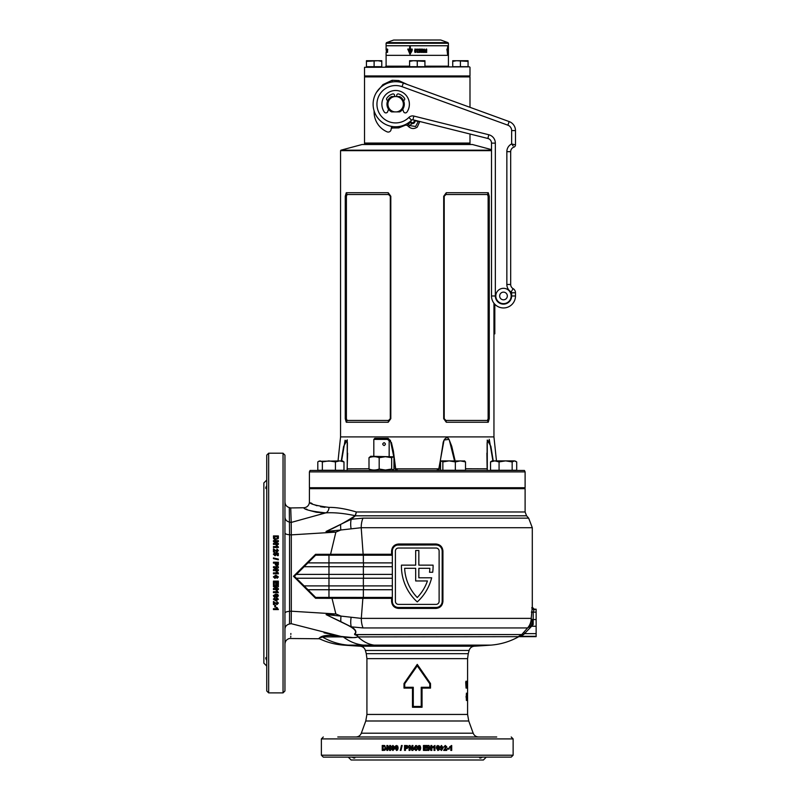 <?xml version="1.0" encoding="UTF-8"?>
<svg xmlns="http://www.w3.org/2000/svg" width="800" height="800" viewBox="0 0 800 800"><rect width="100%" height="100%" fill="white"/><g stroke="black" fill="none" stroke-linecap="round" stroke-linejoin="round"><path stroke-width="1.2" d="M417.26 143.54L469.51 143.54L417.26 143.54M364.53 67.32L469.51 66.84L364.53 67.32L364.53 75.95L469.99 75.95L365.01 76.43L469.99 76.91L364.53 76.91L364.53 144.02L470.47 144.5M454.55 460.88L449.49 440.74C447.5 434.23 443.06 439.92 442.97 443.98L438.79 470.47M395.72 470.47L393.97 457.76M393.17 456.79L370.7 456.28L369 457.72C372.39 456.37 375.78 456.37 379.18 457.72L385.42 456.69L391.66 457.72L393.17 456.79L393.97 457.72L390.36 440.28L386.4 438.35M309.4 471.9L310.07 470.47L524.44 470.47L525.11 471.9L309.4 471.9L309.4 487.72L525.11 487.72L525.11 471.9M491.51 149.63L472.38 144.5L362.13 144.5L340.91 150.19L491.51 150.19M488.25 192.72L489.25 196.27L489.25 418.7L488.25 422.24L446.29 422.24L443.7 418.7L443.7 196.27L446.29 192.72L488.25 192.72L487.43 194.52L445.95 194.52L444.21 196.27L444.21 418.7L445.95 420.44L487.43 420.44L488.13 418.7L488.13 196.27L487.43 194.52M491.51 150.65L340.56 150.65L340.56 436.91L493.95 436.91L496.47 460.88M436.68 470.47L438.83 468.75L444.05 440.03L449.01 439.36L451.75 446.3L455.12 460.88M487.29 470.47L487.26 440.03L490.87 446.3L493.23 460.88L489.16 439.3M341.28 460.88L343.62 446.44L347.22 439.83L347.23 470.47M386.21 438.35L391.41 442.53L393.4 451.13L395.68 468.75L397.84 470.47M346.27 422.24L345.26 418.7L345.26 196.27L346.27 192.72L388.22 192.72L390.81 196.27L390.81 418.7L388.22 422.24L346.27 422.24L347.09 420.44L388.56 420.44L390.3 418.7L390.3 196.27L388.56 194.52L347.09 194.52L346.39 196.27L346.39 418.7L347.09 420.44M346.27 192.72L347.09 194.52M388.22 192.72L388.56 194.52M388.56 420.44L388.22 422.24M488.25 422.24L487.43 420.44M445.95 194.52L446.29 192.72M446.29 422.24L445.95 420.44M487.43 470.47L487.14 468.82L487.34 470.47M492.92 460.88L489.38 440.08L487.11 442.75L487.13 468.7M347.18 470.47L347.39 442.63L345.1 440.21L341.6 460.88M439.36 468.85L395.16 468.85M347.38 468.85L369 468.75M486.89 453.11L487.14 468.82L465.51 468.75M400.73 40L440.63 40L400.73 40M448.42 52.39L448.42 55.34L386.1 55.34L448.42 55.34L448.42 66.17L449.09 66.84M386.1 49.87L386.1 43.26L448.42 43.26L448.42 45.75L386.1 45.75L448.42 45.75L448.41 52.37M417.42 50.44L417.26 51.73L417.82 51.8L417.26 50.53M417.26 51.73L417.82 51.8L417.26 51.73M448.41 51.8L448.41 50.41L448.12 51.8M418.01 49.87L417.26 49.87L417.26 52.39L419.95 52.37L419.95 51.78L418.76 51.78L419.89 50.81L418.74 50.47L419.95 50.47L419.95 49.87L417.26 49.87L417.26 52.39L418.02 52.37M419.92 52.37L419.92 51.78M419.92 50.47L419.92 49.87M410.35 50.92L410.35 49.69L412.18 50.23L412.2 49.06L410.35 49.06L410.35 46.84L409.65 46.84L409.65 49.06L407.77 49.06L409.99 54.36L412.01 50.92L410.35 50.92M417.04 49.48L416.54 49.6L417.1 49.6M414.61 50.65L415.27 51.75L414.93 49.65L415.97 49.93L415.97 49.24L414.91 49.01L414.93 52.43L415.97 52.26L415.97 50.65L414.61 50.65M387.57 49.87L387.57 52.37L387.36 50.47M387.06 50.47L386.55 52.37L386.98 49.87L386.57 50.47L386.24 49.87L386.41 52.37L386.32 50.47M386.1 52.39L386.1 66.17L409.59 66.17M387.52 49.6L387.44 49.06L387.79 49.6M387.1 49.06L387.1 49.6L387.21 49.06M386.59 49.06L386.55 49.6M386.31 49.06L386.61 49.6M419.91 51.39L419.91 50.81M424.35 49.6L424.32 49.06M419.03 49.06L419.87 49.6L419.03 49.06M421.96 49.6L421.63 49.06L421.96 49.6M422.76 49.06L423.3 49.45L422.76 49.06M426.13 49.06L426.71 49.6L426.13 49.06M421.65 52.37L420.97 52.37L420.97 50.47L420.2 49.87L422.44 49.87L421.65 50.47L421.65 52.37M422.66 51.65L422.53 52.37L424.64 52.37L424.64 51.74L423.41 51.74L424.61 49.87L422.66 49.87L422.66 50.47L423.74 50.47L422.66 51.65M426.71 52.37L425.03 52.37L425.03 49.87L426.71 49.87L426.71 50.47L425.7 50.47L426.66 50.81L425.7 51.78L426.71 51.78L426.71 52.37M417.85 49.06L418.4 49.6L417.85 49.06M448.06 51.75L448.39 49.24L448.04 51.78M448.13 49.6L448.41 49.06L448.12 49.6M447.64 50.92L447.64 46.84L447.47 49.06L446.94 49.06L447.56 54.36L447.47 50.92M447.52 51.55L447.64 49.69M447.72 49.06L448 50.23M447.66 51.55L447.69 50.92M446.87 49.69L447.47 51.55M411.52 50.23L411.46 49.69M409.72 46.84L409.65 49.06M407.86 49.06L410.06 54.36M409.72 51.55L409.72 49.69L408.45 49.69L409.99 53.43L411.12 51.55L409.65 51.55L409.65 49.69M409.99 53.43L411.12 51.55M416.82 49.06L416.54 49.6M426.62 52.37L426.62 51.78M426.57 51.39L426.57 50.81M426.62 50.47L426.62 49.87M424.57 52.37L424.57 51.74M424.53 50.5L423.41 51.74M424.46 50.5L424.54 49.87M421.61 52.37L421.65 50.47M422.39 50.47L422.39 49.87M414.63 50.65L414.63 51.27M414.95 49.65L415.97 49.93M414.93 49.01L414.94 52.43M426.62 49.07L426.55 49.6M422.71 49.45L423.25 49.45M421.13 49.6L420.85 49.06M419.84 49.6L419.84 49.06M387.36 50.81L387.36 51.39M387.36 51.78L387.57 52.37M386.83 52.37L386.57 51.65M386.85 49.87L386.85 50.47M386.52 49.87L386.52 50.47M402.71 109.26L403.58 111.65A1.9 1.9 0 0 0 406.93 112.09A13.76 13.76 0 0 0 395.64 90.48A13.76 13.76 0 0 0 384.34 112.09A1.9 1.9 0 0 0 387.69 111.65L388.56 109.26A8.68 8.68 0 0 0 391.58 111.9A8.68 8.68 0 0 1 391.58 96.56A8.68 8.68 0 0 0 387.78 100.55L387.4 100.38A1.46 1.46 0 0 1 386.81 98.22A10.68 10.68 0 0 1 392.68 93.97A1.46 1.46 0 0 1 394.54 95.2L394.71 96.56M396.57 96.56L396.73 95.2A1.46 1.46 0 0 1 398.59 93.97A10.68 10.68 0 0 1 404.47 98.22A1.46 1.46 0 0 1 403.88 100.38L403.5 100.55M494.06 303.36L494.06 330.97L494.82 330.97L494.82 333.85L494.06 333.85L494.06 330.97M494.82 304.25L494.82 330.97M343.98 461.91L343.98 470.27L317.81 470.27L317.81 461.91L318.65 461.31L320.09 460.88L322.36 461.91L328.9 460.88L335.44 461.91L339.71 460.88L343.98 461.91L342.4 460.88L318.65 461.31M322.36 461.91L322.36 470.27M335.44 461.91L335.44 470.27M515.86 461.31L514.43 460.88L516.7 461.91L516.7 470.27L490.53 470.27L490.53 461.91L494.8 460.88L499.07 461.91L505.61 460.88L512.16 461.91L514.43 460.88L492.11 460.88L490.53 461.91M499.07 461.91L499.07 470.27M512.16 461.91L512.16 470.27M465.51 461.91L465.51 470.27L440.55 470.27L440.55 461.91L441.52 460.88L442.85 461.91L449.09 460.88L455.34 461.91L460.42 460.88L465.51 461.91L464.36 460.88M464.71 460.98L441.7 460.88M442.85 461.91L442.85 470.27M455.34 461.91L455.34 470.27M384.11 445.54C382.31 444.58 382.31 443.62 384.11 442.66C385.8 443.62 385.8 444.58 384.11 445.54M373.82 439.39L374.85 438.35L388.12 438.35L389.16 439.39L373.82 439.39L373.82 456.28M393.97 457.72L393.97 469.02L393.17 469.95L391.66 469.02L385.42 470.05L379.18 469.02L379.18 457.72M391.66 469.02L391.66 457.72M379.18 469.02C375.79 470.37 372.4 470.37 369 469.02L369 457.72M369 469.02L370.7 470.47M366.44 61.39L377.95 60.71L366.44 60.71L366.44 66.7L381.78 66.7L381.78 60.71L377.95 60.71L381.78 61.39M374.11 61.39L374.11 66.7M468.07 61.39L468.07 66.7L452.73 66.7L452.73 61.39L456.56 60.71L468.07 61.39L468.07 60.71L452.73 60.71L452.73 61.39M460.4 61.39L460.4 66.7M424.93 61.39L424.93 66.7L409.59 66.7L409.59 61.39L413.42 60.71L424.93 61.39L424.93 60.71L409.59 60.71L409.59 61.39M417.26 61.39L417.26 66.7M364.53 143.06L469.99 143.06L469.99 144.02M419.78 121.49L417.26 127.1C414.29 129.09 411.44 128.97 408.69 126.72L407.23 125.34L405.55 125.13L398.72 127.91L391.36 128.01M376.49 92.36L382.94 84.6L392.14 80.28L398.72 80.56L407.53 84.59M411.68 123.35L415.89 120.74M407.38 123.46L409.62 125.58L411.95 123.67M408.69 126.72L409.62 125.58L415.6 126.49L418.44 121.16M407.23 125.34L410.45 122.27M405.55 125.13A2.88 0.56 61.6 0 0 405.27 124.6M398.72 127.91A2.88 0.98 75.5 0 0 398.31 126.61M392.14 128.19A2.88 1.35 101.5 0 0 392.14 126.49M392.14 80.28A2.88 1.35 -101.5 0 1 392.14 81.98M398.72 80.56A2.88 0.98 -75.5 0 1 398.31 81.86M373.11 104.23A22.53 22.53 0 0 0 411.57 120.17A1.44 1.44 0 0 1 412.93 119.79A1.44 1.44 0 0 0 411.57 120.17A1.44 1.44 0 0 1 412.93 119.79A1.44 1.44 0 0 0 411.57 120.17A22.53 22.53 0 0 1 373.11 104.23A22.53 22.53 0 0 0 411.57 120.17A22.53 22.53 0 0 1 373.11 104.23A22.53 22.53 0 0 1 403.34 83.06L509.17 121.58L403.34 83.06L402.03 86.67A18.7 18.7 0 0 0 376.94 104.23A18.7 18.7 0 0 0 408.86 117.45A5.27 5.27 0 0 1 413.86 116.07L488.8 134.75A8.63 8.63 0 0 1 495.34 143.12L495.34 295.98A8.15 8.15 0 0 0 503.49 304.13A8.15 8.15 0 0 0 511.64 295.98L511.64 292.78L511.64 295.98L515.48 295.98A11.98 11.98 0 0 1 503.49 307.96A11.98 11.98 0 0 1 491.51 295.98L491.51 143.12A4.79 4.79 0 0 0 487.88 138.47L412.93 119.79L487.88 138.47A4.79 4.79 0 0 1 491.51 143.12A4.79 4.79 0 0 0 487.88 138.47A4.79 4.79 0 0 1 491.51 143.12L495.34 143.12M499.66 295.98A3.83 3.83 0 0 0 503.49 299.81A3.83 3.83 0 0 0 507.33 295.98A3.83 3.83 0 0 0 503.49 292.14A3.83 3.83 0 0 0 499.66 295.98A3.83 3.83 0 0 1 503.49 292.14A3.83 3.83 0 0 1 507.33 295.98M511.64 143.94L515.48 144.89A2.4 2.4 0 0 1 513.88 147.15A4.79 4.79 0 0 0 510.68 151.67L510.68 284.47A4.79 4.79 0 0 0 513.08 288.63A4.79 4.79 0 0 1 515.48 292.78A4.79 4.79 0 0 0 513.08 288.63A4.79 4.79 0 0 1 515.48 292.78L511.64 292.78A0.96 0.96 0 0 0 511.16 291.95A8.63 8.63 0 0 1 506.85 284.47L506.85 151.67A8.63 8.63 0 0 1 511.64 143.94L511.64 130.59L515.48 130.59A9.59 9.59 0 0 0 509.17 121.58A9.59 9.59 0 0 1 515.48 130.59L515.48 144.89L511.64 143.94L513.16 145.97M506.85 284.47L510.68 284.47A4.79 4.79 0 0 0 513.08 288.63A4.79 4.79 0 0 1 515.48 292.78L515.48 295.98A11.98 11.98 0 0 1 503.49 307.96A11.98 11.98 0 0 1 491.51 295.98L495.34 295.98M403.36 104.23A7.72 7.72 0 0 0 396.5 96.56L399.69 96.56A8.68 8.68 0 0 1 399.69 111.9L396.5 111.9A7.72 7.72 0 0 0 403.36 104.23M391.58 96.56L394.78 96.56A7.72 7.72 0 0 0 394.78 111.9L391.58 111.9M394.78 96.56L396.5 96.56M396.5 111.9L394.78 111.9M415.5 120.43L415.73 120.62A2.88 2.88 0 0 0 418.38 121.14M391.66 126.41L391.06 129.7A2.88 2.88 0 0 1 387.08 131.83A21.57 21.57 0 0 1 374.11 112.05L374.11 110.89M414.54 120.19A2.19 2.19 0 0 1 412.62 123.37A2.19 2.19 0 0 1 410.4 121.26M414.79 120.25A2.4 2.4 0 0 1 412.71 123.58A2.4 2.4 0 0 1 410.2 121.42M413.83 120.01A1.71 1.71 0 0 1 412.59 122.89A1.71 1.71 0 0 1 410.92 120.79M468.24 653.68L467.59 658.65L366.92 658.65L366.27 653.68L468.24 653.68L469.11 650.46L365.41 650.46C364.58 647.92 362.83 646.5 360.18 646.2L474.34 646.2A1003.26 1003.26 0 0 0 490.78 645.13L374.22 645.13A67.11 39.28 -90 0 1 358.07 636.91L536.14 636.64L536.14 619.56L533.18 619.56L533.17 624.56L531.63 626.25L536.14 626.25M290.84 511.6L290.71 507.94L303.73 507.75A5.75 5.75 0 0 0 309.4 502C309.55 503.92 316.08 505.71 328.98 507.39C336.58 507.29 345.72 508.82 356.4 511.98L355.34 515.81L351.21 519.26L362.98 518.15A14.38 7.01 90 0 0 361.2 527.72L363.14 554.26L391.59 554.26L391.59 551.09C392.02 546.77 394.36 544.4 398.62 544L398.47 544.96A6.14 6.14 0 0 0 392.33 551.09L392.33 601.33A6.14 6.14 0 0 0 398.47 607.47L436.05 607.47A6.14 6.14 0 0 0 442.18 601.33L442.18 551.09A6.14 6.14 0 0 0 436.05 544.96L397.28 545.07M412.48 707.27L412.48 688.1L404 688.1L404 683.54L417.26 664.38L430.51 683.54L430.51 688.1L422.04 688.1L422.04 707.27L412.48 707.27L413.28 706.45L421.23 706.45L421.23 687.27L429.8 687.27L429.8 683.8L417.26 665.83L404.71 683.8L404.71 687.27L413.28 687.27L413.28 706.45M284.95 543.15L284.95 573.05L284.95 543.15M266.74 612.12L266.74 605.1M266.74 485.75C265.48 487.79 265.48 488.76 266.74 488.66L266.49 488.67M266.04 487.04L265.84 488.35M266.74 488.66L266.74 602.94M266.74 541L266.74 533.98M268.66 692.89L268.66 453.21L266.74 455.13L266.74 690.97L268.66 692.89L283.04 692.89L284.95 690.97L284.95 455.13L283.04 453.21L283.04 692.89M278.28 538.53L278.37 537.64L278.28 538.53L274.82 539.69L273.55 538.52L273.45 535.92L278.37 535.92L278.37 537.64M276.64 541.54L273.45 543.42L273.45 544.41L278.37 544.41L278.37 543.49L275.14 543.49L278.37 541.58L278.37 540.63L273.45 540.63L273.45 541.54L276.64 541.54L273.45 543.54M276.95 546.56L276.16 545.39L277.11 545.39L278.37 547.49L273.45 547.49L273.45 546.56L276.95 546.56L273.45 546.67M273.45 548.85L273.45 552.01L274.4 552.01L274.4 550.21L277.03 552.01L278.37 550.52L276.89 548.97L277.55 550.5L276.34 550.89L273.45 548.85M274.21 554.12L274.86 552.57L273.39 554.16L275.07 555.81L276.67 554.41L276.48 553.81L277.36 554L277.36 555.62L278.31 555.62L278.31 553.25L275.59 552.69L275.85 554.19L275.05 554.87L274.21 554.19L275.05 554.95L275.85 554.19M278.37 559.11L278.37 559.82L273.45 558.63L273.45 557.92L278.37 559.11M275.28 563.15L275.35 564.82L276.85 565.92L278.3 564.94L278.37 562.2L273.45 562.2L273.45 563.15L275.28 563.15M276.64 567.68L273.45 569.63L273.45 570.65L278.37 570.65L278.37 569.7L275.14 569.7L278.37 567.73L278.37 566.74L273.45 566.74L273.45 567.68L276.64 567.68L273.45 569.65M276.17 571.67L278.37 573.05L277.11 571.66L276.16 571.66L276.95 572.86L273.45 572.86L273.45 573.81L278.37 573.81L273.45 573.8M266.74 471.42L266.74 480.05L263.86 482.93L263.86 663.17L266.74 666.05M482.37 757.12C480.37 758.38 479.42 758.38 479.5 757.12L479.49 757.35M394.34 757.12L387.42 757.12M480.58 758.02L481.11 757.83M447.1 757.12L440.17 757.12M323.3 757.12L511.21 757.12L513.13 755.21L321.38 755.21L323.3 757.12L348.23 757.12L351.11 760L483.41 760L486.28 757.12L488.12 757.12M511.21 757.12L496.74 757.12M420.73 747.98L420.25 745.99L418 745.99L417.51 747.97L419.12 750.48L420.24 749.98L420.73 747.98L420.23 749.98L419.11 750.48M424.38 749.59L427.15 749.59L427.15 750.41L423.44 750.41L423.44 745.49L427.09 745.49L427.09 746.31L424.38 746.31L424.38 747.38L426.9 747.38L426.9 748.2L424.38 748.2L424.38 749.59L424.38 748.2M428.91 747.23L430.84 750.41L431.85 750.41L431.85 745.49L430.91 745.49L430.91 748.72L428.95 745.49L427.97 745.49L427.97 750.41L428.91 750.41L428.91 747.23L428.85 750.41M434.03 746.91L432.85 747.7L432.85 746.75L434.96 745.49L434.96 750.41L434.03 750.41L434.03 746.91L432.77 747.7M439.47 747.98L439 745.99L436.8 745.99L436.32 747.97L437.9 750.48L438.99 749.98L439.47 747.98L438.88 749.98L437.79 750.48M441.58 749.66L440.14 749.19L441.45 750.48L443.13 747.95L441.52 745.49L440.02 747.09L441.42 748.64L442.29 748.24L441.58 749.66L440.94 749.09M443.68 750.41L446.76 750.41L446.76 749.47L445.01 749.47L446.76 746.83L445.32 745.49L443.8 746.97L445.3 746.31L445.68 747.52L443.68 750.41M447.42 748.27L449.15 748.27L449.15 749.09L447.42 749.09L447.42 748.27M450.81 746.91L449.69 747.7L449.69 746.75L451.7 745.49L451.7 750.41L450.81 750.41L450.81 746.91L449.53 747.7M337.77 736.99L496.74 736.99M479.49 736.99L456.56 736.99M309.4 502L309.4 488.68L525.11 488.68L525.11 511.98L526.57 515.81L355.34 515.81A1.92 0.81 36.4 0 1 355.11 515.75L355.14 515.7C344.05 513.31 334.26 512.36 325.77 512.87L320.39 514.16M466.79 694.45L467.12 695.46L466.8 693.21L466.04 696.83L466.8 700.47L466.79 694.45L466.23 694.5M467.47 695.96L467.47 700.29L467.37 695.96M467.56 693.21L467.56 700.47M466.36 681.19L466.07 688.1L465.71 682.34L466.36 681.19M466.95 688.18L466.95 686.68L466.95 688.18M467.54 681.02L467.54 688.1L467.46 681.02M467.59 694.06L467.59 658.65M433.09 566.18A48.25 48.25 0 0 1 432.7 572.26L429.51 572.26A45.08 45.08 0 0 0 429.87 568.3L418.84 568.3L418.84 577.79L431.67 577.79A48.25 48.25 0 0 1 417.26 601.92A48.25 48.25 0 0 1 401.44 565.14L415.68 565.14L415.68 550.51L418.84 550.51L418.84 565.14L433.08 565.14A48.25 48.25 0 0 1 433.09 566.18M398.62 544L435.89 544C440.16 544.41 442.51 546.78 442.93 551.09L442.93 601.33C442.5 605.66 440.15 608.02 435.89 608.43L436.05 607.47M536.14 636.58L519.41 636.58L523.51 634.66A1.92 0.61 40 0 0 522.1 634.16L527.6 627.95A14.38 14.24 -90 0 0 531.21 618.38L532.25 607.31A1.92 1.92 39.9 0 0 534.17 609.22L533.21 612.16L533.18 619.56L531.73 619.53L533.17 624.56L527.6 627.95A14.38 14.24 -71.2 0 0 531.28 618.39L531.73 619.53A14.38 10.48 -70 0 1 528.85 627.24M527.6 627.95L363.07 627.95L351.25 626.83C355.7 629.49 356.92 631.94 354.9 634.16A1.92 1.49 53.5 0 0 354.58 633.92C359.08 630.32 347.98 625.28 343.42 623.09L326.11 614.62L335.86 613.96L332.02 598.32L315.58 598.27L293.49 576.29L315.57 554.32L363.14 554.26L362.69 555.22M520.55 635.2L518.74 636.32M518.59 636.42L521.64 634.56L354.75 634.56C357.06 635.27 358.16 636.05 358.07 636.91C353.98 637.9 349.04 637.9 343.26 636.91L341.37 636.64C330.46 635.1 324.1 635.18 322.3 636.91L320.94 637.65M519.41 636.58A1.92 1.92 40.3 0 0 518.48 636.82L518.44 636.56A1.92 1.91 -50.5 0 1 519.37 636.32L536.14 636.32M328.97 555.22L328.97 562.89L307.94 562.89L315.66 555.19L392.33 555.22L391.59 554.26M377.95 736.99L355.03 736.99M355.03 757.35L352.14 757.12C354.14 758.38 355.1 758.38 355.01 757.12L379.28 757.12M353.4 757.83L353.95 758.02M284.95 516.88L284.95 513.87M284.95 530.62L284.95 532.27M435.89 608.43L398.62 608.43C394.35 608.01 392.01 605.65 391.59 601.33L391.59 598.36L392.33 597.42L315.63 597.4L307.96 589.73L392.33 589.73M391.59 598.36L362.86 598.36L361.3 618.38L531.21 618.38M427.43 580.96A45.08 45.08 0 0 1 417.26 597.52A45.08 45.08 0 0 1 404.64 568.3L415.68 568.3L415.68 580.96L427.43 580.96M307.94 562.89L304.04 566.72L328.97 566.72L328.97 562.89L392.33 562.89M304.13 566.72L296.46 574.39L328.97 574.39L328.97 566.72L392.33 566.72M296.26 574.39L294.37 576.3L296.35 578.23L328.97 578.23L328.97 574.39L392.33 574.39M307.96 589.73L304.13 585.9L328.97 585.9L328.97 578.23L392.33 578.23M328.97 597.4L328.97 585.9L392.33 585.9M296.35 578.23L304.13 585.9M362.98 518.15L528.66 518.15L532.3 527.72L361.2 527.72L340.85 529.99A239.68 43.46 -19 0 1 335.87 532.11L291.31 534.87L291.31 611.21L335.86 613.96A239.68 42.46 18.6 0 1 341.02 616.1L361.3 618.38A14.38 7 -90 0 0 363.07 627.95M330.35 555.22L335.87 532.11L326 531.49C336 527.22 345.71 521.97 355.11 515.75M306.22 509.03L307.14 509.45M310.07 510.62L316.39 512.27M316.4 512.28L325.77 512.87C311.72 511.4 304.38 509.7 303.73 507.75M324.05 632.83L341.05 636.44C319.49 632.92 319.32 639.2 318.65 638.56C319.35 639.22 319.38 632.92 341.05 636.44L291.21 623.68C290.55 642.93 290.55 642.93 291.21 623.68L289.49 624.01C289.22 643.29 289.22 643.29 289.49 624.01L289.55 611.32L291.31 611.21L291.21 623.68M332.65 635.43L324.57 635.72M324.55 635.73L323.24 636.07M290.74 637.23L290.78 636.21M290.84 634.44L290.87 633.49M284.95 532.99C285.16 533.92 286.69 534.51 289.55 534.76L289.3 507.59L290.71 507.94L291.21 522.43L325.77 512.87A5.75 4.71 88.1 0 0 328.98 507.39M284.95 517.15C285.15 519.74 286.66 521.38 289.49 522.1L291.21 522.43L291.31 534.87L289.55 534.76L289.55 611.32C286.69 611.57 285.16 612.15 284.95 613.07M341.37 636.64A1.92 1.12 -81.6 0 0 341.05 636.44L352.21 637.52C355.44 637.97 361.47 636.85 354.7 634.66L354.58 633.92M340.67 524.49A14.38 5.78 80.9 0 0 340.85 529.99L326 531.49L351.21 519.26A14.38 6.31 78.3 0 0 351.06 528.58M362.4 597.4L362.86 598.36L332.02 598.32L331.69 597.4M326.11 614.62L341.02 616.1A14.38 5.77 -81 0 0 340.84 621.65L326.11 614.62M284.95 602.94L284.95 573.05M315.58 598.27L315.63 597.4M439.12 551.09A3.07 3.07 0 0 0 436.05 548.03L398.47 548.03A3.07 3.07 0 0 0 395.4 551.09L395.4 601.33A3.07 3.07 0 0 0 398.47 604.4L436.05 604.4A3.07 3.07 0 0 0 439.12 601.33L439.12 551.09M391.59 601.33L392.33 601.33L392.45 602.54M397.27 607.35L398.47 607.47L398.62 608.43M392.45 549.88L392.33 551.09L391.59 551.09M442.93 551.09L442.18 551.09L442.06 549.89M437.24 545.08L436.05 544.96L435.89 544M532.3 527.72L532.3 607.25L534.22 609.17L536.14 609.17L536.14 619.56M532.53 622.2A14.38 4.5 -69.7 0 1 531.17 625.84L531.63 626.25L523.51 634.66M374.22 645.13L348.22 645.13C341.89 645.11 341.89 645.11 348.22 645.13A67.11 63.01 -90 0 1 322.3 636.91C318.42 639.31 318.42 639.31 322.3 636.91L343.26 636.91A67.11 49.1 -90 0 0 363.46 645.13L369.41 645.13M324.91 507.33L320.56 506.74M316.97 505.76L314.21 504.68M312.21 503.69L310.81 502.89M413.61 749.4L413.61 748.58L413.6 749.4L415.55 749.4L415.55 750.41L416.5 750.41L416.5 749.4L417.13 749.4L416.5 745.55L415.68 745.55L413.6 748.58L415.69 745.55M410 747.23L411.95 750.41L412.97 750.41L412.97 745.49L412.02 745.49L412.02 748.72L410.05 745.49L409.06 745.49L409.06 750.41L410 750.41L410 747.23L411.97 750.41M405.48 748.58L407.15 748.51L408.24 747.02L407.27 745.56L404.54 745.49L404.54 750.41L405.48 750.41L405.48 748.58M401.46 745.49L402.17 745.49L400.98 750.41L400.28 750.41L401.46 745.49M398.13 747.98L397.66 745.99L395.46 745.99L394.99 747.97L396.55 750.48L397.65 749.98L398.13 747.98M392.87 745.49L391.44 746.74L392.13 747.74L391.32 748.98L392.9 750.48L394.43 748.94L393.61 747.74L394.31 746.74L392.87 745.49M387.75 747.23L389.61 750.41L390.59 750.41L390.59 745.49L389.68 745.49L389.68 748.72L387.79 745.49L386.85 745.49L386.85 750.41L387.75 750.41L387.75 747.23L389.75 750.41M384.79 745.58L383.91 745.49L384.79 745.58L385.94 749.05L384.79 750.31L382.23 750.41L382.23 745.49L383.91 745.49M266.74 660.35C265.48 658.31 265.48 657.34 266.74 657.44L266.49 657.42M284.95 502.01L284.95 502.01C285.13 504.86 286.58 506.72 289.3 507.59M284.95 620.2L284.95 628.96C284.95 649.07 284.95 649.07 284.95 628.96L284.95 630.91M278.37 573.05L278.37 573.81M276.95 608.68L276.16 607.53L277.11 607.53L278.37 609.58L273.45 609.58L273.45 608.68L276.95 608.68L276.16 607.39M275.6 605.23L275.6 606.99L274.77 606.99L274.77 605.23L275.6 605.23M273.45 601.44L273.45 604.56L274.4 604.56L274.4 602.79L277.03 604.56L278.37 603.1L276.89 601.56L277.55 603.08L276.34 603.46L273.45 601.44M274.21 599.32L274.67 597.87L273.39 599.19L275.91 600.89L278.37 599.26L276.77 597.75L275.22 599.16L275.63 600.04L274.21 599.32L274.77 598.69M275.88 597.19L277.87 596.72L277.87 594.51L275.89 594.03L273.39 595.61L273.89 596.71L275.88 597.19L273.89 596.62L273.39 595.52M276.95 591.72L276.16 590.54L277.11 590.54L278.37 592.66L273.45 592.66L273.45 591.72L276.95 591.72L276.16 590.47M276.64 586.59L273.45 588.53L273.45 589.54L278.37 589.54L278.37 588.6L275.14 588.6L278.37 586.64L278.37 585.65L273.45 585.65L273.45 586.59L276.64 586.59L273.45 586.54M274.27 582.07L274.27 584.84L273.45 584.84L273.45 581.12L278.37 581.12L278.37 584.77L277.55 584.77L277.55 582.07L276.48 582.07L276.48 584.59L275.66 584.59L275.66 582.07L274.27 582.07L275.66 582.07M277.55 576.82L277.09 578.29L278.37 576.94L275.84 575.2L273.39 576.87L274.99 578.41L276.54 576.96L276.13 576.07L277.55 576.82L276.13 576.06M421.23 706.45L422.04 707.27M412.48 688.1L413.28 687.27M421.23 687.27L422.04 688.1M404 688.1L404.71 687.27M429.8 687.27L430.51 688.1M404 683.54L404.71 683.8M429.8 683.8L430.51 683.54M417.26 664.38L417.26 665.83M536.14 609.48L533.72 609.48A1.92 1.91 69.4 0 1 531.81 607.57M354.7 634.66L521.64 634.56A1.92 0.63 59.9 0 1 522.56 635.14M351.11 617.51A14.38 6.3 -78.3 0 0 351.25 626.83L340.84 621.65M536.14 633.64L525.01 633.64L523.59 632.43M525.11 511.98L356.4 511.98L355.14 515.7A1.92 0.94 -149.9 0 0 355.38 515.73M315.66 555.19L315.57 554.32M294.37 576.3L293.49 576.29M382.4 750.41L382.4 745.49M384.01 749.59L385.34 747.95L384.52 746.36L383.11 746.31L383.11 749.59L384.43 749.54L385.18 747.95L384.52 746.36M384.35 746.36L383.55 746.31M389.82 745.49L389.68 748.72M387.01 750.41L387.01 745.49M391.44 746.74L393 745.49M393.02 750.48L391.45 748.98L392.25 747.74L391.57 746.74M392.88 749.72L393.63 748.9L392.87 748.14L392.23 748.89L392.88 749.72L393.51 748.9L392.87 748.14M392.87 747.38L393.51 746.81L392.88 746.25L392.35 746.81L392.87 747.38L393.39 746.81L392.88 746.25M396.66 750.48L395.1 747.97L395.57 745.99L396.66 745.49M396.55 749.66L397.3 747.98L396.66 746.31L396.01 746.79L396.55 749.66L397.2 747.98L396.55 746.31M400.37 750.41L401.54 745.49M404.6 750.41L404.6 745.49M406.1 747.76L407.35 747.03L405.48 746.31L405.48 747.76L407.3 747.03L406.77 746.34M406.72 746.34L405.98 746.31M412.05 745.49L412.02 748.72M409.1 750.41L409.1 745.49M415.56 749.4L415.56 750.41M415.56 748.58L415.56 746.94L414.43 748.58L415.55 748.58L415.55 746.94M419.11 745.49L420.23 745.99L420.71 747.98M419.11 746.31L418.45 747.98L419.11 749.66L419.78 747.98L419.12 746.31L418.56 746.79L419.12 749.66M426.85 747.38L426.85 748.2M424.38 746.31L424.38 747.38M427.04 745.49L427.04 746.31M427.1 749.59L427.1 750.41M431.77 745.49L431.77 750.41M428.89 745.49L430.91 748.72M434.87 745.49L434.87 750.41M439 745.99L439.36 747.98M437.79 745.49L438.89 745.99M437.9 746.31L437.15 747.98L437.79 749.66L438.44 749.17L437.9 746.31L437.25 747.98L437.9 749.66M442.29 748.24L441.3 748.64M441.4 745.49L443 747.95L441.33 750.48M441.54 746.31L440.82 747.05L441.59 747.82L442.22 747.11L441.54 746.31L440.94 747.05L441.59 747.82M445.3 746.31L444.57 747.07M445.18 745.49L446.61 746.83L445.01 749.47M446.61 749.47L446.61 750.41M448.99 748.27L448.99 749.09M451.53 745.49L451.53 750.41M273.45 536.06L278.37 536.06M274.27 537.7L275.91 539.07L277.51 538.22L277.55 536.82L274.27 536.82L274.32 538.16L275.91 538.93L277.51 538.22M277.51 538.08L277.55 537.26M278.37 543.61L275.14 543.49M273.45 540.76L278.37 540.76M276.21 545.51L278.37 546.85M273.45 548.94L276.34 550.98L277.55 550.5M276.79 549.99L276.89 549.07L278.37 550.61M275.47 553.59L275.59 552.77L278.31 553.33M276.48 553.81L276.67 554.49M273.39 554.23L274.86 552.65L274.96 553.46M273.45 557.98L278.37 559.16M273.45 562.25L278.37 562.25M276.1 563.75L276.83 565.01L277.55 563.15L276.1 563.15L276.83 564.97L277.52 564.43M277.52 564.39L277.55 563.65M275.14 569.72L278.37 569.72M273.45 566.76L278.37 566.76M273.45 572.86L276.95 572.86M276.54 576.94L274.99 578.39L273.39 576.85M278.37 576.92L277.09 578.27L276.98 577.32M275.72 576.79L275.01 576.14L274.21 576.85L274.94 577.47L275.72 576.8L275.01 576.13L274.21 576.85M276.48 584.54L275.66 584.54M276.48 582.03L277.55 582.07M278.37 584.73L277.55 584.73M274.27 584.79L273.45 584.79M278.37 589.47L273.45 589.47M278.37 586.58L275.14 588.6M278.37 592.58L273.45 592.58M277.87 596.72L275.88 597.09M278.37 595.52L277.87 596.62M277.55 595.61L275.88 594.87L274.21 595.52L274.69 596.16L277.55 595.61L275.88 594.96L274.21 595.61M275.63 600.04L275.22 599.05M278.37 599.15L275.91 600.78L273.39 599.08M277.55 599.28L276.81 598.57L276.04 599.33L276.75 599.97L277.55 599.28L276.81 598.67L276.04 599.33M277.55 603.08L276.79 602.36M278.37 602.98L277.03 604.43L274.4 602.79M274.4 604.43L273.45 604.43M275.6 606.85L274.77 606.85M278.37 609.44L273.45 609.44M467.58 684.78L467.59 685.53M467.54 685.53L466.99 683.18M467.47 685.53L466.86 685.53M467.47 683.18L467.33 685.53M465.89 681.26L465.89 682.34M467.11 698.25L467.56 699.23M467.56 697.28L467.59 698.25M466.22 699.17L466.8 699.23M467.23 699.15L466.33 700.47M466.33 693.21L467.24 694.59M445.36 488.2L389.16 488.2M373.82 488.2L338.57 488.2M495.95 488.2L460.7 488.2M346.39 418.7L345.26 418.7M345.26 196.27L346.39 196.27M390.81 196.27L390.3 196.27M390.3 418.7L390.81 418.7M489.25 418.7L488.13 418.7M488.13 196.27L489.25 196.27M444.21 196.27L443.7 196.27M443.7 418.7L444.21 418.7M440.63 40L393.66 40.04L386.54 42.63L447.97 42.63L448.42 43.26M424.93 66.17L448.42 66.17M511.16 295.98A7.67 7.67 0 0 1 503.49 303.65A7.67 7.67 0 0 1 495.82 295.98A7.67 7.67 0 0 1 503.49 288.31A7.67 7.67 0 0 1 511.16 295.98M511.64 130.59A5.75 5.75 0 0 0 507.86 125.18L402.03 86.67M515.48 144.89A2.4 2.4 0 0 1 513.88 147.15A4.79 4.79 0 0 0 510.68 151.67L506.85 151.67M487.88 138.47L488.8 134.75M412.93 119.79L413.86 116.07M511.16 291.95L513.08 288.63M411.57 120.17L408.86 117.45M509.17 121.58L507.86 125.18M473.19 733.21L468.75 720.99L365.77 720.99L361.32 733.21L473.19 733.21C474.2 735.6 476 736.86 478.6 736.99M365.77 720.99L366.92 714.44L467.59 714.44L467.59 699.95M321.38 755.21L321.38 738.91L513.13 738.91L511.21 736.99M363.36 555.22L363.36 562.89M363.51 562.89L363.51 566.72M363.36 566.72L363.36 574.39M363.51 574.39L363.51 578.23M363.36 578.23L363.36 585.9M363.51 585.9L363.51 589.73M363.36 589.73L363.36 597.4M536.14 609.22L534.17 609.22M536.14 612.16L531.31 612.1M442.93 601.33L442.18 601.33M284.95 628.96C285.15 626.37 286.66 624.72 289.49 624.01M493.95 303.23L493.95 436.91M340.56 436.91L338.04 460.88M347.08 470.47L347.63 453.22M386.1 66.17L385.43 66.84M469.99 67.32L469.99 75.95M440.86 40.04L447.97 42.63M386.1 43.26L386.54 42.63M364.53 76.91L364.53 75.95M338.57 488.68L338.57 487.72M323.23 488.68L323.23 487.72M495.95 488.68L495.95 487.72M511.29 488.68L511.29 487.72M460.7 488.68L460.7 487.72M445.36 488.68L445.36 487.72M373.82 487.72L373.82 488.68M389.16 439.39L389.16 456.28M389.16 487.72L389.16 488.68M392.27 470.47L393.17 469.95M469.99 76.91L469.99 107.32M469.99 134.01L469.99 143.06M490.78 645.13C500.58 644.39 509.78 641.64 518.38 636.91M361.32 733.21C360.31 735.6 358.51 736.86 355.92 736.99M268.66 453.21L283.04 453.21M513.13 755.21L513.13 738.91M526.57 515.81L528.66 518.15M360.18 646.2A1003.26 1003.26 0 0 1 343.41 645.11C335.02 644.48 327.04 642.36 319.45 638.75L289.3 638.51C286.58 639.38 285.13 641.24 284.95 644.09M366.92 658.65L366.92 714.44M321.38 738.91L323.3 736.99M366.27 653.68L365.41 650.46M468.75 720.99L467.59 714.44M469.11 650.46C469.94 647.92 471.68 646.5 474.34 646.2"/></g></svg>
